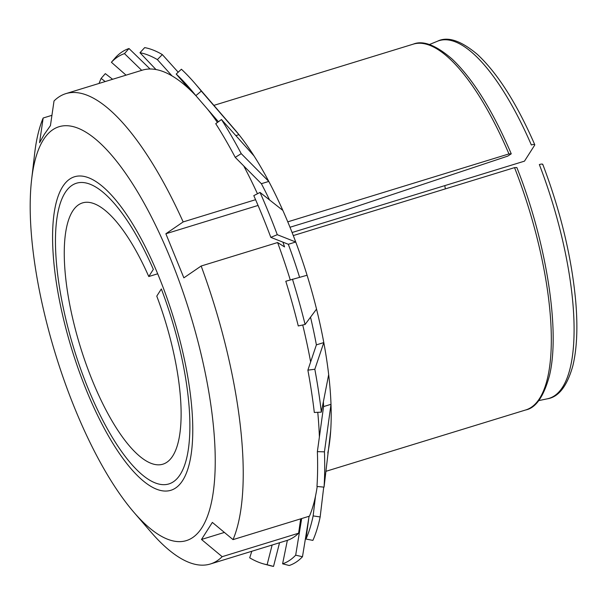 <?xml version="1.0" encoding="UTF-8"?>
<svg xmlns="http://www.w3.org/2000/svg" width="607" height="607" viewBox="0 0 607 607"><rect width="100%" height="100%" fill="white"/><g stroke="black" fill="none" stroke-linecap="round" stroke-linejoin="round"><path stroke-width="0.91" d="M161.341 288.955L156.773 296.125A136.681 44.372 72.9 0 1 162.805 464.211A136.681 44.372 72.9 0 1 80.268 346.574A136.681 44.372 72.9 0 1 82.56 202.89A136.681 44.372 72.9 0 1 148.776 276.534L153.343 269.364A157.312 51.064 72.9 0 0 62.551 197.45A157.312 51.064 72.9 0 0 73.864 348.547A157.312 51.064 72.9 0 0 149.307 479.94A157.312 51.064 72.9 0 0 189.528 437.784A157.312 51.064 72.9 0 0 161.341 288.955M542.673 164.747C542.939 163.89 541.831 163.829 539.342 164.55A187.123 60.746 72.9 0 1 547.279 398.822L538.697 400.628M429.354 44.554L437.465 41.23A187.123 60.746 72.9 0 1 531.345 144.959C533.826 144.238 534.934 144.299 534.676 145.149L534.729 144.724M292.096 232.519L524.471 161.159L534.676 145.149M445.386 188.868A136.681 44.372 72.9 0 1 444.779 185.636M148.776 276.534L157.706 273.787M31.64 179.391L34.637 153.632A246.025 79.866 72.9 0 1 43.158 118.016L39.569 142.683L44.296 134.375L50.434 125.626L54.023 100.967A246.025 79.866 72.9 0 1 65.875 93.63A246.025 79.866 72.9 0 1 183.162 221.927L165.87 233.756L183.86 277.839L201.16 266.018A246.025 79.866 72.9 0 1 233.035 539.623L212.359 522.407L201.494 539.464L222.17 556.68A246.025 79.866 72.9 0 1 210.318 564.009A246.025 79.866 72.9 0 1 150.786 531.876L133.851 512.247A216.502 70.283 72.9 0 1 31.64 179.391A216.502 70.283 72.9 0 1 43.522 139.572A216.502 70.283 72.9 0 1 200.333 351.013A216.502 70.283 72.9 0 1 133.851 512.247M222.17 556.68L298.606 533.204A246.025 79.866 72.9 0 1 286.754 540.534L210.318 564.009M233.035 539.623L309.471 516.147A246.025 79.866 72.9 0 0 317.211 486.495M201.16 266.018L277.596 242.542A246.025 79.866 72.9 0 1 290.245 279.85M302.718 324.988A246.025 79.866 72.9 0 1 310.64 361.931M317.764 412.312A246.025 79.866 72.9 0 1 319.388 437.002M43.158 118.016L51.929 115.322M183.162 221.927L255.577 199.695M65.875 93.63L142.311 70.162A246.025 79.866 72.9 0 1 196.038 95.86M207.442 109.055A246.025 79.866 72.9 0 1 217.435 122.455M243.733 165.923A246.025 79.866 72.9 0 1 257.459 193.754M298.606 533.204L300.693 518.841M277.596 242.542L284.562 246.92L282.923 242.147M62.711 186.599A164.019 53.241 72.9 0 1 94.927 180.916A164.019 53.241 72.9 0 1 173.579 317.924A164.019 53.241 72.9 0 1 185.378 475.456A164.019 53.241 72.9 0 1 88.903 396.272A164.019 53.241 72.9 0 1 62.711 186.599M258.058 205.447L165.87 233.756M224.393 532.43L201.494 539.464M289.994 227.253L343.289 210.887L507.748 156.113L511.238 153.829L508.939 153.92L287.771 221.836M516.83 167.547L514.539 167.631A191.357 62.119 72.9 0 1 525.685 409.968C535.784 408.003 543.682 396.674 549.381 375.968C560.519 331.058 546.452 242.011 516.861 167.555M293.295 235.577L514.539 167.631M320.162 516.952L313.136 515.904A267.08 86.695 72.9 0 1 305.966 539.039L312.893 540.389A270.631 87.848 72.9 0 0 320.162 516.952L323.721 487.102M235.857 135.619L238.961 134.663A202.29 65.67 72.9 0 0 234.348 129.101L195.15 83.645A270.631 87.848 72.9 0 0 181.402 69.228L176.205 74.062A267.08 86.695 72.9 0 1 189.763 88.288A267.08 86.695 72.9 0 1 195.849 95.64L201.312 91.096L238.961 134.663A202.29 65.67 72.9 0 1 254.014 155.916L221.464 119.526L215.735 123.691A267.08 86.695 72.9 0 1 235.243 157.372L241.229 153.647L268.795 181.425A202.29 65.67 72.9 0 1 282.847 210.409A202.29 65.67 72.9 0 1 295.738 242.003A202.29 65.67 72.9 0 1 307.081 275.244L285.798 281.238A267.08 86.695 72.9 0 1 298.272 325.951L305.101 324.472L316.535 309.107A202.29 65.67 72.9 0 1 323.804 342.583L314.828 369.253L307.878 370.149A267.08 86.695 72.9 0 1 314.305 412.472L321.346 412.145L328.675 374.64A202.29 65.67 72.9 0 1 330.997 404.308L324.449 451.836L317.37 451.646A267.08 86.695 72.9 0 1 316.975 486.473L324.055 487.133L330.701 430.689A202.29 65.67 72.9 0 1 327.795 452.981M324.449 451.836A270.631 87.848 72.9 0 1 324.055 487.133M314.828 369.253A270.631 87.848 72.9 0 1 321.346 412.145M292.453 279.167A270.631 87.848 72.9 0 1 305.101 324.472M221.464 119.526A270.631 87.848 72.9 0 1 241.229 153.647M195.15 83.645A270.631 87.848 72.9 0 1 201.312 91.096M162.335 54.584A270.631 87.848 72.9 0 0 144.686 47.612L139.967 52.726A267.08 86.695 72.9 0 1 157.38 59.607L162.335 54.584L178.192 72.21M128.995 48.522A270.631 87.848 72.9 0 0 115.74 57.286L111.4 62.271A267.08 86.695 72.9 0 1 124.481 53.621L128.995 48.522L150.073 68.993M99.07 83.44A267.08 86.695 72.9 0 1 101.119 78.409L105.322 73.637L112.606 79.282M279.539 542.749L273.529 566.414A270.631 87.848 72.9 0 1 270.335 565.701L263.969 564.009A267.08 86.695 72.9 0 1 249.705 557.833L251.799 551.27M273.529 566.414L267.118 564.715A267.08 86.695 72.9 0 1 263.969 564.009M282.604 563.82L289.22 565.504A270.631 87.848 72.9 0 0 302.476 556.74L295.685 555.17A267.08 86.695 72.9 0 1 282.604 563.82L287.361 540.344M323.372 401.781A202.29 65.67 -107.1 0 1 323.577 406.584L330.997 404.308A202.29 65.67 72.9 0 1 330.701 430.689M310.526 317.188A202.29 65.67 -107.1 0 1 316.384 344.859L323.804 342.583A202.29 65.67 72.9 0 1 328.675 374.64M307.081 275.244A202.29 65.67 72.9 0 1 316.535 309.107M254.014 155.916A202.29 65.67 72.9 0 1 268.795 181.425L261.374 183.701L235.243 157.372M308.857 517.718L302.476 556.74M270.813 237.36L277.278 234.697L295.738 242.003L288.317 244.287L270.813 237.36A267.08 86.695 72.9 0 0 253.794 195.644L260.031 192.434A270.631 87.848 72.9 0 1 277.278 234.697M301.671 518.545L295.685 555.17M272.118 545.033L267.118 564.715M101.119 78.409L105.186 81.558M126.051 75.154L111.4 62.271M124.481 53.621L141.697 70.351M155.969 69.524L139.967 52.726M157.38 59.607L172.009 75.867M189.346 89.176L176.205 74.062M195.849 95.64L218.406 121.749M269.538 199.923A202.29 65.67 -107.1 0 0 261.374 183.701M299.577 277.255A202.29 65.67 -107.1 0 0 288.317 244.287M316.384 344.859L307.878 370.149M323.577 406.584L317.37 451.646M315.488 496.2L313.136 515.904M305.966 539.039L309.046 516.276M282.847 210.409L260.031 192.434M213.884 105.375L413.337 44.121A191.357 62.119 72.9 0 1 508.939 153.92M542.764 164.315C560.656 211.532 571.635 257.171 575.709 301.231C577.925 327.31 576.961 348.873 572.818 365.922C567.105 386.173 558.592 397.145 547.279 398.822M437.465 41.23C447.617 36.17 460.91 40.548 477.337 54.364C497.512 73.128 516.656 103.243 534.767 144.709M413.337 44.121C423.033 40.13 435.985 45.13 452.2 59.122C472.997 78.993 492.679 110.55 511.246 153.791M325.913 471.32L525.685 409.968"/></g></svg>
